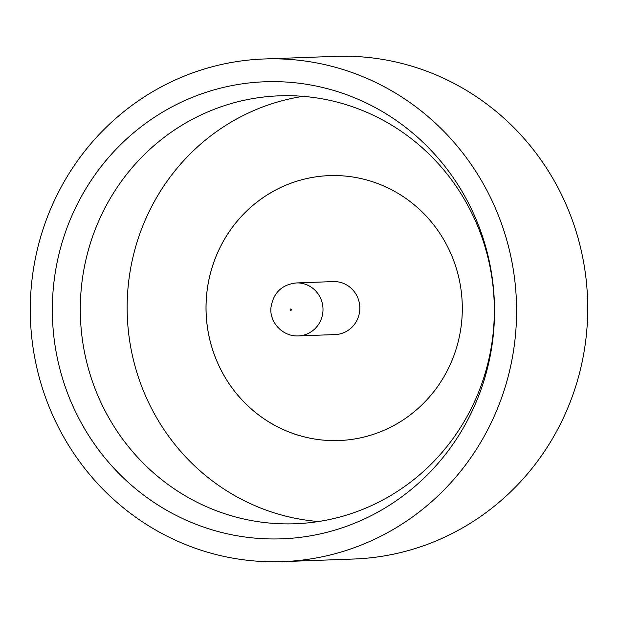 <?xml version="1.0" encoding="UTF-8"?>
<svg xmlns="http://www.w3.org/2000/svg" width="618" height="618" viewBox="0 0 618 618"><rect width="100%" height="100%" fill="white"/><g stroke="black" fill="none" stroke-linecap="round" stroke-linejoin="round"><path stroke-width="0.93" d="M493.96 327.355A228.683 221.097 87.9 0 1 257.482 538.332A228.683 221.097 87.9 0 1 52.901 293.249A228.683 221.097 87.9 0 1 289.379 82.264A228.683 221.097 87.9 0 1 493.96 327.355M80.834 293.828A214.114 207.007 -92.1 0 0 295.126 523.763A214.114 207.007 -92.1 0 0 493.79 325.756A214.114 207.007 -92.1 0 0 279.49 95.821A214.114 207.007 -92.1 0 0 80.834 293.828M302.967 96.346A214.114 207.007 -92.1 0 0 127.679 292.113A214.114 207.007 -92.1 0 0 318.502 521.53M264.249 58.973L335.389 56.369A251.495 243.152 87.9 0 1 587.1 326.451A251.495 243.152 87.9 0 1 353.751 559.027L282.611 561.631A251.495 243.152 87.9 0 1 30.9 291.549A251.495 243.152 87.9 0 1 264.249 58.973A251.495 243.152 87.9 0 1 515.96 329.054A251.495 243.152 87.9 0 1 282.611 561.631M338.996 440.534A132.546 128.15 87.9 0 1 206.373 298.193A132.546 128.15 87.9 0 1 329.317 175.628A132.546 128.15 87.9 0 1 461.978 317.961A132.546 128.15 87.9 0 1 338.996 440.534A132.546 128.15 87.9 0 1 206.342 298.2A132.546 128.15 87.9 0 1 329.317 175.628M296.408 282.936L333.226 281.592A26.512 25.632 87.9 0 1 359.761 310.058A26.512 25.632 87.9 0 1 335.165 334.57L298.339 335.914A26.512 25.632 87.9 0 0 322.936 311.402A26.512 25.632 87.9 0 0 296.408 282.936C281.816 284.543 273.326 292.754 270.954 307.571C269.317 321.63 282.071 336.717 298.339 335.914M291.433 309.718A0.68 0.657 -92.1 0 0 290.831 308.985A0.68 0.657 -92.1 0 0 290.128 309.618A0.68 0.657 -92.1 0 0 290.73 310.344A0.68 0.657 -92.1 0 0 291.433 309.718"/></g></svg>
